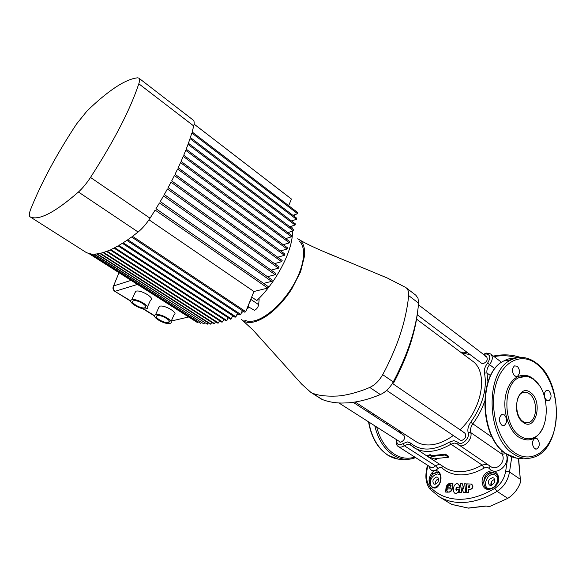 <?xml version="1.0" encoding="UTF-8"?>
<svg xmlns="http://www.w3.org/2000/svg" width="586" height="586" viewBox="0 0 586 586"><rect width="100%" height="100%" fill="white"/><g stroke="black" fill="none" stroke-linecap="round" stroke-linejoin="round"><path stroke-width="0.88" d="M417.254 314.755L481.633 363.32L483.113 363.672C486.885 362.002 488.065 359.716 486.658 356.823L485.142 356.464M386.665 390.408L460.237 440.211L461.504 440.555C465.533 438.87 466.69 436.402 464.976 433.157L463.68 432.805M338.906 402.963L400.604 442.254C404.267 440.599 405.344 438.269 403.857 435.273L402.838 435.01M415.642 441.405L415.848 441.536C419.561 443.91 423.934 445.06 428.959 444.964C436.819 444.715 444.928 441.566 453.293 435.508M459.146 485.464L459.197 487.823L457.454 487.786L457.051 486.9L456.128 487.757L455.923 489.581L456.326 490.467L457.256 489.618L458.999 489.662L458.435 492.013L455.63 493.72C454.077 493.068 453.337 491.603 453.41 489.339L453.564 487.896C453.996 485.633 455.051 484.212 456.728 483.64L457.761 483.853L459.146 485.464M486.255 506.048L489.369 506.634L507.776 498.356L497.067 491.346C483.941 499.206 471.334 502.92 459.256 502.488C451.572 502.136 444.781 500.158 438.892 496.554L438.101 496.056M438.709 472.594L436.453 471.906L432.937 474.103C429.992 476.806 428.74 482.989 430.651 485.281L432.322 487.01L433.691 487.589L436.101 487.252L438.152 485.787L436.101 487.252C437.39 487.266 438.768 485.42 440.225 481.714L440.225 481.707M496.701 474.499L495.375 473.371L492.211 472.265C486.768 472.755 483.948 476.184 483.758 482.549C484.204 486.966 486.16 489.098 489.61 488.944L491.61 488.643C486.329 490.614 483.172 488.57 482.124 482.512C481.194 473.591 491.947 466.991 497.038 473.547C500.07 478.498 499.243 482.945 494.562 486.893L491.61 488.643M460.237 440.211L461.504 440.555C465.533 438.87 466.69 436.402 464.976 433.157L392.408 383.405M399.615 441.998L400.604 442.254C404.267 440.599 405.344 438.269 403.857 435.273L353.168 402.304M481.633 363.32L483.113 363.672C486.885 362.002 488.065 359.716 486.658 356.823L418.441 304.757M501.704 425.114L504.319 425.465C507.447 422.367 507.469 418.858 504.4 414.917L501.704 414.58C498.627 417.708 498.627 421.224 501.704 425.114M534.666 448.656L536.915 449.03C540.028 446.078 540.102 442.62 537.128 438.643L534.82 438.269C531.736 441.258 531.685 444.715 534.666 448.656M544.782 397.594L546.562 400.355L548.965 400.736C551.748 397.865 551.734 394.546 548.921 390.781L546.46 390.401C544.665 391.595 544.05 393.792 544.614 396.993M514.691 375.97L517.467 376.322C520.229 373.326 520.163 369.964 517.27 366.235L514.427 365.891C511.71 368.924 511.798 372.278 514.691 375.97M386.584 422.462L387.456 424.608M434.687 484.234C438.416 482.681 439.441 480.359 437.764 477.26L436.768 476.982C433.047 478.542 432.029 480.864 433.721 483.955L434.687 484.234M490.57 485.369C494.635 483.816 495.727 481.362 493.83 478.03L492.592 477.663C488.526 479.245 487.457 481.692 489.361 485.018L490.57 485.369M533.985 379.765C550.62 391.331 550.269 432.234 533.135 437.91C528.682 439.61 524.214 438.899 519.716 435.786C503.088 425.29 502.502 384.738 518.595 377.816C523.738 375.282 528.872 375.926 533.985 379.765M457.695 483.831L459.534 485.567L459.585 487.933L457.454 487.786M458.999 489.662L459.387 489.764L458.823 492.115L455.63 493.72M427.758 465.365L426.85 470.778C425.81 477.634 426.872 482.981 430.036 486.805C437.097 494.518 446.437 498.671 458.047 499.272C469.796 499.646 482.051 495.998 494.804 488.328C500.744 484.41 504.37 478.703 505.674 471.203L508.172 455.095M505.989 453.725C511.153 463.929 496.584 476.858 489.391 468.632C487.874 467.24 486.146 467.035 484.226 468.016C476.096 472.638 468.251 474.931 460.691 474.887C453.19 474.733 446.95 472.411 441.969 467.928C440.775 466.991 439.485 467.181 438.108 468.492C433.618 472.177 430.527 471.364 428.842 466.053M462.222 488.328L461.768 492.533L459.519 492.372L460.457 483.714L462.325 483.75L463.738 488.936L464.295 483.794L466.207 483.846L465.262 492.555L463.358 492.489L461.944 487.288L461.387 492.423L459.519 492.372M462.325 483.75L463.834 488.013M466.207 483.846L466.581 483.955L465.643 492.658L463.358 492.489M471.378 484.124L471.708 484.212C473.598 486.49 473.195 488.255 470.514 489.493L468.837 489.435L468.478 492.76L466.141 492.584L467.079 483.868L471.342 484.102C473.232 486.38 472.836 488.145 470.14 489.383L468.463 489.332L468.104 492.65L466.141 492.584M450.173 483.67L450.773 483.868M447.733 491.888L445.55 492.042L446.049 487.779C446.693 484.739 448.078 483.377 450.187 483.677L452.985 483.692L452.509 487.97C451.865 490.995 450.48 492.365 448.363 492.086M431.801 473.034C436.482 466.961 442.899 473.195 440.452 481.78C438.328 487.493 435.574 489.303 432.19 487.222L430.512 485.486C428.227 481.692 428.652 477.546 431.801 473.034L432.937 474.103L437.237 472.404L438.87 472.734M453.044 505.037L452.875 504.671M520.5 479.136L520.602 481.919C518.105 489.039 513.827 494.518 507.776 498.356M449.184 502.92L453.088 505.073M457.19 486.981L456.516 487.86L456.589 490.497M520.602 481.919L518.39 458.377M505.674 471.203L509.52 471.979C507.967 480.469 503.813 486.922 497.067 491.346L494.804 488.328M495.441 473.415L496.862 474.682C498.481 476.953 498.73 479.59 497.609 482.578L494.562 486.893M490.943 485.355C490.621 482.3 491.91 480.308 494.796 479.37M435.317 484.161C435.149 481.509 436.27 479.67 438.672 478.637M460.054 429.78C482.901 408.596 488.57 371.363 472.096 360.8L416.573 319.128M448.576 457.241L448.817 456.406L445.411 454.165L431.743 455.659L430.168 454.641L427.546 455.52L427.304 456.34L429.934 455.447L431.508 456.472L445.17 455.007L448.576 457.241L434.907 458.67L436.475 459.688L427.304 456.34M436.475 459.688L436.57 458.787M490.614 466.478L490.672 466.522C496.803 471.312 506.253 461.6 502.202 454.282L501.682 450.202M430.168 466.903L430.6 467.181C432.124 468.031 433.735 467.547 435.435 465.724L439.493 464.141M444.54 467.401L444.767 467.547C448.986 470.228 453.894 471.605 459.49 471.671C466.749 471.686 474.279 469.467 482.08 465.006L487.369 464.302M382.292 421.246L384.006 420.785M429.934 455.447L430.168 454.641M431.508 456.472L431.743 455.659M445.17 455.007L445.411 454.165M426.85 470.778L426.344 471.085M505.865 453.637L502.202 454.282L470.712 432.578C473.019 438.951 463.533 448.795 458.735 445.06L457.981 444.415M489.391 468.632L490.013 466.075M438.108 468.492L435.435 465.724L404.245 445.69C401.989 447.235 400.026 447.536 398.363 446.591L430.6 467.181M440.211 474.99L437.661 473.891C432.05 475.561 429.714 479.355 430.651 485.281L430.512 485.486M440.452 481.78L440.225 481.714C441.529 474.008 438.643 472.375 438.394 472.375L438.445 472.404M439.302 484.102C437.625 486.233 435.786 487.31 433.787 487.354L432.19 487.222M482.124 482.512L483.758 482.549C484.959 476.777 488.05 473.532 493.009 472.799L495.58 473.51M497.038 473.547L496.723 474.55C498.503 476.594 498.803 479.267 497.609 482.578L497.792 476.257M518.639 458.391L520.258 479.26L509.52 471.979L511.776 456.824M447.697 492.174L445.55 492.042M452.509 487.97L452.106 487.867C451.454 490.9 450.07 492.269 447.946 491.976L447.338 491.676L447.286 492.072M452.59 483.582L452.106 487.867M446.488 490.13L446.766 487.779C447.279 485.391 448.371 484.336 450.055 484.622L451.066 485.582L450.619 486.497L449.718 485.699C448.612 485.501 447.887 486.204 447.543 487.794L450.839 487.867L450.597 488.951L447.411 488.9L446.722 490.672L447.169 487.889L446.766 487.779M446.979 490.643L446.898 490.233M450.942 487.94L447.543 487.794M450.839 486.468L450.4 486.336M450.802 486.439L449.806 485.728M447.169 487.889C447.587 485.757 448.554 484.673 450.085 484.637M456.516 487.86L456.128 487.757M456.318 489.691L455.923 489.581M459.585 487.933L459.197 487.823M461.768 492.533L461.387 492.423M465.643 492.658L465.262 492.555M468.478 492.76L468.104 492.65M468.837 489.435L468.463 489.332M470.514 489.493L470.14 489.383M468.654 487.581L468.859 485.662L469.906 485.743L469.474 487.611L468.654 487.581M469.034 487.596L468.859 485.662M469.232 485.772L470.009 485.794M310.228 391.858L311.972 392.942C317.605 395.528 326.219 396.546 337.822 396.019C348.04 395.338 362.529 390.759 369.744 387.427C374.901 385.039 379.215 380.783 382.695 374.652C387.507 366.118 396.019 347.813 400.48 333.617C405.285 319.319 408.178 302.742 408.61 295.527C408.889 291.872 408.01 289.25 405.973 287.645L405.146 287.125M297.717 238.773L299.19 239.593C303.343 242.472 305.116 247.937 304.522 256.001L300.589 271.743L291.755 289.001C283.998 300.911 275.361 310.067 265.846 316.469C256.448 322.439 249.028 323.977 243.586 321.099L241.395 319.421M321.289 399.015L322.3 399.527C328.087 401.776 334.591 402.956 341.806 403.058L348.348 402.831C358.222 402.069 368.894 399.308 380.365 394.546C385.529 392.21 389.829 387.998 393.265 381.918C408.105 353.79 416.543 327.53 418.58 303.152L417.994 298.186L415.855 295.241L406.054 287.711M417.796 310.47C415.21 333.207 407.145 357.379 393.594 382.988L393.265 381.918L382.695 374.652M327.94 253.423L345.674 260.675M251.204 298.223L251.072 299.549L248.984 303.702M247.871 306.441L254.383 310.316C256.587 309.342 258.016 307.46 258.66 304.676L259.173 298.948L258.631 298.765M144.757 307.796L144.969 307.731C149.093 306.515 137.454 299.431 133.513 300.786L133.359 300.838C129.242 302.083 140.801 309.1 144.757 307.796M131.894 299.776L131.704 299.842C126.415 301.446 141.255 310.455 146.354 308.793L146.632 308.705C151.935 307.145 136.956 298.025 131.894 299.776M147.46 306.874L150.499 300.2C155.81 298.574 140.933 289.403 135.857 291.235L134.795 293.176M168.307 322.476L168.629 322.373C172.548 321.165 161.377 314.47 157.407 315.686L157.136 315.766C153.224 317.004 164.314 323.64 168.307 322.476M155.839 314.704L155.502 314.807C150.477 316.411 164.717 324.922 169.852 323.435L170.277 323.311C175.317 321.758 160.938 313.136 155.839 314.704M171.053 321.546L173.983 314.872C179.038 313.254 164.754 304.595 159.641 306.236L158.491 308.155M150.031 218.204C146.222 224.035 142.251 228.643 138.113 232.012L78.451 192.018C54.754 212.63 38.661 220.915 30.172 216.879L86.267 252.515L30.054 216.813C28.868 215.934 29.095 213.377 30.728 209.143C41.357 182.627 56.652 154.213 76.605 123.917L86.904 111.128C97.005 101.275 106.432 93.408 115.178 87.541C123.924 81.703 131.403 78.465 137.615 77.828L138.823 78.106C139.776 78.861 139.776 80.751 138.816 83.776C130.326 109.406 114.226 140.625 90.508 177.441L150.031 218.204L155.136 210.081L267.758 288.085L268.505 286.796L155.979 208.711L159.458 202.924L271.596 281.353L263.597 283.39M194.113 124.137L291.403 199.02L288.693 205.693M299.534 241.542C306.529 247.768 304.383 265.941 293.733 284.481C283.141 303.021 265.839 318.579 253.687 320.967C250.163 321.67 247.175 321.421 244.728 320.212M228.547 317.978L227.895 318.088M249.145 307.298L246.801 309.086M243.52 311.364L241.483 312.646M238.736 314.199L236.576 315.275M233.829 316.447L232.056 317.07M251.672 297.058L256.822 300.552C277.097 281.302 293.366 249.109 292.392 231.162M291.806 226.064L292.209 228.533M197.987 321.919L197.709 322.578L197.152 322.381L88.757 253.474L86.267 252.515M219.494 320.645L218.527 322.967L217.772 323.128L106.484 251.431L103.671 252.405L214.623 323.684L213.897 323.787L103.026 252.603L100.374 253.306L210.887 324.095L210.198 324.131L99.766 253.438L97.283 253.87L207.327 324.183L96.712 253.943L94.383 254.112L203.943 323.963L93.855 254.119L91.694 254.024L200.734 323.435L91.204 253.965L89.204 253.591L197.709 322.578M218.527 322.967L107.165 251.167L110.139 249.922L221.823 322.154L222.614 321.926L110.864 249.592L114.006 248.068L226.05 320.85L226.877 320.564L114.761 247.68L118.072 245.864L230.459 319.216L231.316 318.872L118.87 245.402L122.357 243.3L235.045 317.246L235.938 316.828L123.199 242.765L126.854 240.348L239.821 314.916L240.751 314.426L127.741 239.747L131.586 237.008L244.794 312.213L245.761 311.649L132.509 236.326L138.113 232.012M223.691 319.319L222.614 321.926M228.071 317.663L226.877 320.564M232.635 315.664L231.316 318.872M237.381 313.305L235.938 316.828M242.326 310.573L240.751 314.426M138.867 78.143L193.124 120.027C194.288 120.943 194.493 122.928 193.754 125.983L192.12 131.975L297.842 212.674L297.659 213.722L191.805 133.022L190.384 137.542L296.743 218.226L296.509 219.296L190.025 138.618L188.406 143.277L295.388 223.903L295.102 225.002L188.003 144.383L186.194 149.174L293.784 229.712L293.454 230.833L185.74 150.316L183.74 155.231L291.938 235.638L291.557 236.781L183.25 156.396L181.067 161.436L289.85 241.681L289.425 242.846L180.532 162.637L178.166 167.786L287.528 247.834L287.052 249.013L177.587 169.017L175.031 174.284L284.964 254.09L284.444 255.291L174.416 175.536L171.676 180.913L282.159 260.448L281.595 261.671L171.017 182.187L168.101 187.674L279.112 266.901L278.511 268.139L167.391 188.978L164.292 194.567L275.83 273.442L275.178 274.702L163.538 195.892L160.249 201.577L272.292 280.079L271.596 281.353M292.912 215.318L297.659 213.722M267.758 288.085L253.928 291.498L245.761 311.649M253.928 291.498L148.983 219.779M215.472 321.648L214.623 323.684M211.627 322.329L210.887 324.095M207.957 322.696L207.327 324.183M204.455 322.754L203.943 323.963M201.137 322.498L200.734 323.435M280.584 250.911L287.052 249.013M283.243 244.699L289.425 242.846M285.668 238.597L291.557 236.781M287.843 232.598L293.454 230.833M289.784 226.716L295.102 225.002M291.484 220.951L296.509 219.296M277.683 257.225L284.444 255.291M274.534 263.634L281.595 261.671M271.142 270.131L278.511 268.139M267.494 276.717L275.178 274.702M78.451 192.018C82.494 188.34 86.516 183.477 90.508 177.441M119.024 272.717L113.054 287.133M294.216 214.879L294.194 216.293M452.714 504.605L468.17 508.062L485.706 506.011M529.444 393.843C527.019 392.056 524.58 391.726 522.148 392.854C514.728 395.887 514.772 416.207 522.895 421.393C525.1 422.938 527.224 423.238 529.268 422.294C537.538 419.364 537.604 399.374 529.444 393.843M523.144 422.338C510.054 413.555 518.317 382.211 530.696 392.686C543.317 401.366 535.736 432.197 523.144 422.338M537.01 364.206C521.884 351.908 502.29 360.815 495.778 384.973C489.032 408.955 498.093 441.492 514.464 452.568C530.74 464.002 549.265 452.092 554.634 428.82C560.231 405.702 552.239 376.168 537.01 364.206M515.446 358.171C511.38 357.943 507.469 358.881 503.718 360.983L510.421 360.244C519.35 355.673 528.147 356.72 536.805 363.379C563.695 382.599 562.802 448.517 533.89 457.19C527.034 459.556 520.126 458.399 513.182 453.725C486.321 437.332 484.871 372.066 510.421 360.244C514.471 357.965 518.691 357.057 523.078 357.504M516.742 458.171L505.945 453.696C479.04 437.31 477.634 372.93 503.718 360.983C478.154 372.747 479.516 437.544 506.348 453.813C512.076 457.688 517.863 459.131 523.708 458.135M506.451 360.683L511.878 359.496M374.952 414.888L375.04 416.529M376.747 427.297C380.087 439.654 386.006 448.634 394.495 454.238C401.212 458.333 407.966 459.27 414.756 457.065M415.613 457.607L413.753 458.267C406.926 460.354 400.157 459.343 393.433 455.256C384.313 449.213 378.117 439.493 374.85 426.073M373.414 415.474L373.363 413.848M368.213 410.493L368.169 412.061M368.88 422.235C371.583 437.478 378.021 448.51 388.181 455.322C393.462 458.567 398.876 459.863 404.421 459.204M400.531 432.175L398.15 429.999M489.698 488.695L491.544 488.409L494.481 486.666C499.155 480.388 498.811 476.293 493.456 474.382C485.977 473.957 482.022 488.812 489.698 488.695M441.969 467.928L442.144 465.848M526.008 422.762L529.268 422.294L524.939 422.491M543.171 427.245C537.062 439.756 528.821 442.987 518.449 436.944C507.806 429.545 501.968 408.479 506.275 392.788C510.421 376.988 523.203 370.77 533.289 378.783L539.611 385.947M396.693 440.123C396.685 444.664 398.729 445.851 402.831 443.69L407.409 441.932L410.625 443.067C420.492 451.381 433.479 451.03 449.579 442.027L453.901 440.628L457.981 442.247L457.9 444.356M457.725 444.166L454.582 443.06L450.978 444.217C436.365 452.524 424.015 453.667 413.928 447.631L410.749 445.184M483.347 354.296L486.424 353.094L490.658 353.966C493.156 356.574 492.797 360.141 489.581 364.66L487.611 363.071C490.929 357.592 490.35 354.537 485.86 353.907L483.736 354.589M410.581 445.045L408.068 444.232L404.245 445.69L402.831 443.69M410.625 443.067L410.705 445.162M470.228 354.72L461.468 352.823M490.563 375.663L486.973 372.974C486.497 370.271 487.369 367.495 489.581 364.66L494.914 368.704M491.112 485.333L490.922 483.223M457.981 442.247C461.365 446.451 470.148 438.313 468.163 432.761C467.35 429.399 468.199 425.905 470.734 422.272C482.761 404.948 487.347 388.54 484.476 373.048L486.973 372.974L487.955 381.896M484.505 401.71C481.846 409.46 477.956 416.836 472.836 423.825L492.328 437.427M516.955 357.775C509.842 355.541 502.209 355.138 494.064 356.581M401.036 431.882L400.428 433.047M484.476 373.048C483.911 369.795 484.959 366.47 487.611 363.071M484.226 468.016L482.08 465.006L450.978 444.217L449.579 442.027M470.734 422.272L472.836 423.825C470.734 426.857 470.023 429.772 470.712 432.578L468.163 432.761M430.036 486.805L430.329 489.471M380.365 394.546L369.744 387.427M311.972 392.942L322.3 399.527M418.58 303.152L408.61 295.527M251.072 299.549L258.66 304.676M137.446 284.43L115.237 291.249C113.391 289.836 112.849 288.063 113.618 285.917L131.074 280.379M193.754 125.983L138.816 83.776M118.987 272.695L113.552 285.961C112.497 288.07 112.871 289.828 114.688 291.227L130.722 300.882M143.46 308.807L154.594 315.737M171.28 321.018L188.663 316.989M355.189 402.003L415.848 441.536M468.588 508.135L485.977 506.092M367.964 410.332L367.913 411.899M368.587 422.052C371.238 437.303 377.684 448.371 387.932 455.256L398.275 459.131M444.518 467.386L427.663 456.501M502.517 425.539L504.319 425.465M535.436 449.052L536.915 449.03M547.471 400.831L548.965 400.736M515.673 376.483L517.467 376.322M457.336 443.844L490.599 466.471M410.405 444.906L427.319 456.282M460.332 351.974L467.364 352.56M501.55 362.331L490.709 354.003M449.513 503.125L438.892 496.554L429.97 489.076C426.315 484.256 425.121 478.183 426.381 470.873L427.37 465.116M400.758 431.699L400.165 432.871M396.326 439.881C395.828 443.272 396.51 445.507 398.363 446.591M518.595 377.816L525.994 376.351M493.419 356.083C502.891 354.098 511.871 354.537 520.368 357.394M491.302 482.175L491.573 485.215M468.309 508.121L452.839 504.663M450.187 483.677L450.59 483.787M449.718 485.699L450.129 485.801M457.761 483.853L458.157 483.963M471.342 484.102L471.708 484.212M310.822 392.334L301.665 384.108L252.998 330.006L242.809 320.615M311.034 392.481L321.355 399.059M299.19 239.593C303.76 242.472 311.466 246.267 322.307 250.969L387.353 278.035L405.688 287.44M144.969 307.731L145.614 306.31M131.704 299.842L135.666 291.301M168.629 322.373L169.237 321.003M155.502 314.807L159.304 306.339M114.688 291.227L130.722 301.204M142.757 308.683L154.572 316.037"/></g></svg>
